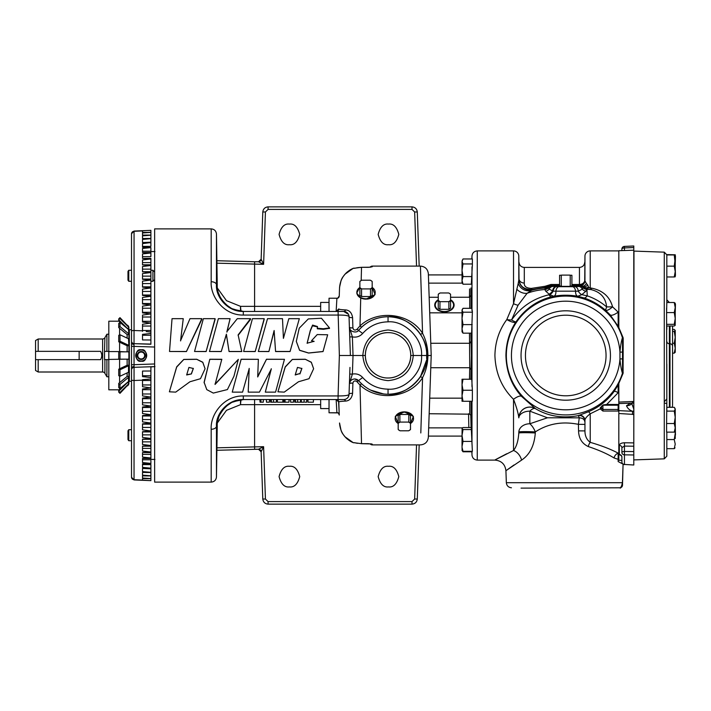 <?xml version="1.0" encoding="UTF-8"?>
<svg xmlns="http://www.w3.org/2000/svg" width="711" height="711" viewBox="0 0 711 711"><rect width="100%" height="100%" fill="white"/><g stroke="black" fill="none" stroke-linecap="round" stroke-linejoin="round"><path stroke-width="1.07" d="M301.882 368.351L299.944 373.559L295.269 374.706M299.944 373.942L301.882 368.485L297.474 367.427L295.198 374.973L299.944 373.559M305.259 359.322L292.328 359.49L285.227 367.072L277.939 391.805L284.258 392.125L298.487 381.763L309.027 378.696L313.622 368.751L311.311 362.343L305.259 359.251L292.328 359.411L285.227 366.832L277.939 391.805M313.622 368.751L311.311 362.21L305.259 359.251M205.079 368.751L202.768 362.21L196.716 359.251L183.785 359.411L176.684 366.832L169.387 391.805L175.715 392.125L189.935 381.763L200.484 378.696L205.079 368.751L202.768 362.343L196.716 359.322L183.785 359.49L176.684 367.072L169.387 391.805M209.807 359.251L204.101 382.287L206.777 389.628L213.3 393.085L227.413 389.566L233.963 376.19L238.336 359.348L215.069 384.429L221.814 359.304L209.807 359.251M238.336 359.348L215.086 384.118M258.369 359.322L241.145 359.251L232.239 392.125L242.567 392.125L249.188 368.68L248.201 392.125L259.426 392.125L271.291 369.018L265.31 392.125L275.566 392.125L284.453 359.313L266.483 359.313L257.702 376.963L258.369 359.322L241.145 359.331L232.239 392.125M284.453 359.313L266.483 359.242L257.702 376.519M271.291 368.742L265.31 392.125M249.188 368.405L248.201 392.125M216.464 477.019L217.246 426.165L216.464 426.289L216.464 477.019C216.073 480.129 214.313 481.827 211.185 482.111L154.634 482.111L154.634 228.889L211.185 228.889L211.185 281.743A5.288 3.075 -0 0 1 216.464 284.711L217.246 284.835L216.464 233.981L216.464 284.711C215.469 296.211 226.942 311.845 243.304 311.462L343.751 311.462A2.64 1.973 90 0 0 345.537 309.916C349.457 310.2 351.803 312.751 352.585 317.559L352.887 327.798C353.527 330.188 354.905 330.677 357.02 329.273L359.988 325.94C377.345 309.258 409.758 312.92 422.565 333.308L420.423 266.101C425.116 266.527 427.755 269.078 428.351 273.753M211.185 482.111L211.185 429.257C210.18 414.54 223.841 395.565 243.304 395.947L338.08 395.947L339.369 355.5L338.08 311.462M221.832 359.411L209.807 359.322L204.101 382.811M339.369 355.5L350.39 355.5L349.03 316.564C348.39 315.542 344.746 315.044 338.08 315.053L243.304 315.053C223.841 315.435 210.18 296.46 211.185 281.743M258.333 351.483L268.9 351.563L274.126 331.024L275.575 351.545L290.07 351.545L299.331 318.67L288.826 318.67L283.413 338.365L282.498 318.67L267.523 318.67L258.333 351.483L268.9 351.483L274.126 330.517L275.575 351.465L290.07 351.465L299.331 318.67M243.633 351.483L255.205 351.563L264.181 319.426L264.181 318.67L252.449 318.67L243.633 351.483L255.205 351.483L264.181 318.67M194.538 351.483L206.119 351.563L215.095 319.426L215.095 318.67L203.364 318.67L194.538 351.483L206.119 351.483L215.095 318.67M209.478 351.483L221.245 351.563L226.391 334.605L229.058 351.563L241.776 351.563L238.123 334.917L250.521 318.67L237.305 318.67L226.907 331.628L230.097 318.67L218.366 318.67L209.478 351.483L221.245 351.483L226.391 334.17L229.058 351.483L241.776 351.483M226.907 332.117L230.097 318.67M238.123 335.343L250.521 319.426L250.521 318.67M169.52 351.483L186.433 351.563L201.817 319.426L201.817 318.67L189.988 318.67L180.585 340.622L183.251 318.67L172.035 318.67L169.52 351.483L186.433 351.483L201.817 318.67M180.585 340.925L183.251 318.67M296.309 341.378L299.589 350.327L308.574 353.047L323.043 351.563L327.664 334.774L317.23 334.57L311.516 340.72L314.084 341.333L307.125 343.191L310.272 330.544L312.591 325.087L317.488 326.545L317.293 328.215L323.372 328.766L329.486 327.922L321.452 318.261L308.316 318.919L299.224 328.206L296.309 341.378L299.589 350.221L308.574 352.994L323.043 351.483L327.664 334.774M311.516 340.72L314.066 341.484M307.134 343.324L310.254 331.13L312.449 325.816L317.47 326.864M317.293 328.215L317.293 328.775L323.372 329.309L329.477 328.34M217.459 288.195L226.471 300.664L240.585 306.361L254.6 306.361L254.6 261.764L258.502 261.764A2.64 2.64 2 0 0 261.141 259.222L262.794 211.967C263.212 208.874 264.972 207.177 268.074 206.865L412.007 206.865C415.108 207.177 416.877 208.874 417.286 211.967L419.179 266.101M243.304 395.947L243.304 399.538L343.751 399.538L338.08 399.538L338.08 395.947C344.755 395.956 348.408 395.458 349.03 394.436L349.972 367.427M349.403 327.362L349.394 327.087A2.64 0.88 178 0 0 352.887 327.798A2.64 0.915 -4.8 0 1 349.403 327.211L352.38 336.898L349.741 336.898L349.972 343.573L349.03 316.564L350.39 355.5L353.029 355.5L352.38 374.102L349.403 383.789A2.64 0.915 -175.2 0 1 352.887 383.202L352.585 393.441C351.794 398.267 349.439 400.817 345.537 401.084C340.827 401.324 338.578 401.662 338.8 402.088L339.254 415.055C338.614 413.278 338.125 412.558 337.787 412.895A2.64 2.48 109.6 0 0 337.787 412.887L329.033 412.78L336.907 412.762L336.143 399.538M262.794 211.967L265.434 211.967L263.603 264.314L258.511 261.764L261.141 259.222L263.603 264.314L217.246 263.194M388.482 224.072C383.602 223.485 380.163 226.925 378.163 234.39C380.163 241.856 383.602 245.295 388.482 244.708C393.37 245.295 396.809 241.856 398.809 234.39C396.809 226.925 393.37 223.485 388.482 224.072M289.395 224.072C284.516 223.485 281.076 226.925 279.076 234.39C281.076 241.856 284.516 245.295 289.395 244.708C294.274 245.295 297.713 241.856 299.722 234.39C297.713 226.925 294.274 223.485 289.395 224.072M289.395 466.292C284.516 465.705 281.076 469.144 279.076 476.61C281.076 484.075 284.516 487.515 289.395 486.928C294.274 487.515 297.713 484.075 299.722 476.61C297.713 469.144 294.274 465.705 289.395 466.292M388.482 466.292C383.602 465.705 380.163 469.144 378.163 476.61C380.163 484.075 383.602 487.515 388.482 486.928C393.37 487.515 396.809 484.075 398.809 476.61C396.809 469.144 393.37 465.705 388.482 466.292M419.179 444.899L417.286 499.033C416.877 502.126 415.108 503.823 412.007 504.135L268.074 504.135C264.972 503.823 263.212 502.126 262.794 499.033L261.141 451.778L263.603 446.686L265.434 499.033L262.794 499.033M241.376 399.662A5.288 1.013 -90 0 0 240.585 404.639L226.489 410.327L217.459 422.805M217.246 447.806L263.603 446.686L258.511 449.236L254.6 449.236L254.6 404.639L240.585 404.639A5.288 0.987 -95.5 0 1 240.887 399.706M420.805 432.963L422.565 377.692C409.838 397.973 377.479 401.831 359.988 385.06L357.02 381.727C354.905 380.323 353.527 380.812 352.887 383.202A2.64 0.88 2 0 0 349.394 383.913L349.03 394.436A2.64 1.191 -178 0 1 352.585 393.441M463.012 284.204L462.034 280.392L462.034 282.596L463.012 284.204L471.304 284.204L472.38 264.723L472.38 263.95L463.012 263.95L462.034 261.461L463.012 258.964L472.38 258.964L472.38 263.95M463.012 333.166L462.034 328.891L462.034 331.753L463.012 333.166L471.633 333.166L472.38 311.542L471.793 308.316L463.012 308.316L462.034 310.254L462.034 318.404L463.012 312.191L462.034 310.254L462.354 309.178M472.38 390.259L472.335 401.271L463.012 401.271L462.034 395.769L463.012 390.259L472.38 390.259L471.766 379.247L462.034 379.247L462.034 384.758L463.012 379.247M462.034 450.285L463.012 451.298L472.38 451.298L471.233 427.542L463.012 427.542L462.114 428.271L462.034 435.496L463.012 429.56L462.034 428.546M506.721 453.769L504.606 454.853M501.113 456.684L500.144 457.2M497.265 458.782L496.1 459.43M506.81 453.725C489.31 462.852 491.55 461.768 513.52 450.49C516.506 446.721 518.275 440.918 518.799 433.061L518.826 432.004A11.012 8.532 180 0 1 529.837 423.765L547.443 417.784L529.837 411.154A11.012 4.23 120.7 0 1 535.303 408.567C547.994 416.246 562.365 418.601 578.416 415.624L588.264 411.829A5.288 1.306 -112.3 0 1 590.228 413.793C586.691 416.504 584.931 418.708 584.949 420.405L584.949 430.91C584.931 435.914 586.691 439.727 590.228 442.349C601.462 445.61 610.767 449.21 618.152 453.147L618.152 461.572L618.917 461.963M518.07 305.232L511.573 319.968A11.012 1.013 -146.2 0 0 515.928 321.932C509.432 331.833 506.09 343.022 505.921 355.5C506.339 371.675 511.556 385.318 521.59 396.409L535.285 408.514A11.012 10.994 -25.2 0 0 518.799 417.81C518.275 413.207 516.506 407.021 513.52 399.28C501.708 387.637 495.514 373.044 494.918 355.5C495.149 342.053 499.113 330.073 506.81 319.568L513.52 303.686L518.221 283.422L519.021 278.836L518.799 256.004L518.799 279.272A11.012 10.994 27.1 0 0 532.575 289.626L527.109 293.288L518.07 305.232A11.012 4.773 32.6 0 1 513.52 303.686L513.52 250.903A5.288 5.288 0 0 1 518.799 256.004M470.851 333.166L471.402 355.5L470.833 379.247M470.949 287.982L470.833 294.461M470.851 292.274L470.913 289.413M469.704 308.316L469.731 297.225L471.117 294.736L471.091 308.316M463.012 390.259L462.034 384.758L462.034 401.271L463.012 401.271M471.1 401.271L471.109 415.606L469.731 414.175L469.713 401.271M470.798 415.268L471.073 427.542M470.815 417.872L470.798 415.926M471.935 441.433L463.012 441.433L462.034 435.496L462.034 446.366L463.012 441.433M471.5 429.56L463.012 429.56M463.012 451.298L462.034 447.397M462.114 450.57L462.034 446.366M471.873 451.778L463.012 451.778L462.772 451.156M462.034 450.427L463.012 451.778M463.012 258.964L462.034 261.461L462.328 260.066M471.704 276.579L463.012 276.579L462.034 270.269L463.012 263.95M462.034 261.461L462.034 280.392L463.012 276.579M472.22 324.616L463.012 324.616L462.034 318.404L462.034 328.891L463.012 324.616M472.38 312.191L463.012 312.191M462.034 274.908L428.386 274.908L431.204 355.5L428.351 437.176L430.964 362.326M430.964 348.674L428.351 273.824L431.204 355.5L430.777 367.729L469.74 367.729L469.464 333.166M430.777 367.729L428.68 427.871C428.315 438.216 428.315 438.216 428.68 427.871C428.315 438.216 428.315 438.216 428.68 427.871L462.488 427.871M429.168 413.731L469.731 414.175M468.842 427.542L468.558 413.731M429.711 398.16L462.034 398.16M469.456 379.247L469.74 367.729L471.109 369.809M429.711 312.84L462.034 312.84M438.26 299.758A9.687 6.852 0 0 0 435.292 307.365A9.687 6.852 0 0 0 444.419 311.907L444.419 311.907A9.687 6.852 0 0 0 453.538 307.365A9.687 6.852 0 0 0 450.57 299.758M453.565 305.446A9.154 6.47 180 0 1 453.565 305.632A9.154 6.47 180 0 1 444.419 311.907L444.419 311.907A9.154 6.47 180 0 1 435.265 305.632A9.154 6.47 180 0 1 435.265 305.446M469.731 297.225L450.57 297.269M429.168 297.269L438.26 297.269M438.26 300.246A9.172 6.488 0 0 0 435.256 305.25A9.172 6.488 0 0 0 444.419 311.534A9.172 6.488 0 0 0 453.582 305.25A9.172 6.488 0 0 0 450.57 300.246M439.949 309.312L439.949 301.775A7.599 5.377 180 0 1 438.26 300.575L438.26 308.112A7.599 5.377 180 0 0 439.949 309.312L448.881 309.312A7.599 5.377 180 0 0 450.57 308.112L450.57 300.575A7.599 5.377 180 0 1 448.881 301.775L448.881 309.312M450.57 300.575L450.57 300.326A7.474 5.288 180 0 1 448.659 301.677L448.881 301.775M439.949 301.775L440.18 301.677A7.474 5.288 180 0 1 438.26 300.326L438.26 300.575M438.26 294.327L438.26 294.265A7.599 5.377 180 0 1 439.949 293.065L440.18 292.976A7.474 5.288 180 0 0 438.26 294.327L438.26 300.326M448.659 292.976L448.881 293.065A7.599 5.377 180 0 1 450.57 294.265L450.57 294.327A7.474 5.288 180 0 0 448.659 292.976L440.18 292.976M450.57 300.326L450.57 294.327M440.18 301.677L448.659 301.677M469.456 297.269L469.58 288.95M226.125 304.672L231.759 308.592L240.753 311.276L243.926 311.462M218.686 293.465L219.895 296.425M223.636 302.122L226.107 304.655M243.926 399.538L240.753 399.724L231.759 402.408L226.16 406.301M223.601 408.914L219.912 414.549M218.686 417.535L217.922 420.219M243.713 311.462L232.959 309.241L229.049 306.93C220.81 300.326 216.882 292.968 217.246 284.835M318.795 311.462L327.051 311.462M289.11 399.538L288.915 402.186L289.11 399.538M295.5 402.186L295.421 399.538L294.718 399.538L294.816 402.186L300.495 402.186L300.593 399.538M243.304 399.538C226.942 399.155 215.469 414.789 216.464 426.289A5.288 3.075 0 0 1 211.185 429.257M243.713 399.538L232.959 401.759L228.924 403.999A5.288 5.288 0 0 0 229.022 404.061C220.81 410.691 216.873 418.05 217.246 426.165M343.475 399.538L343.751 399.538A5.288 5.288 0 0 0 349.03 394.436L348.408 396.738M329.033 399.538L329.033 412.762L336.907 412.762A2.64 2.48 109.6 0 1 337.787 412.887L337.174 412.78M336.143 311.462L336.907 298.238L329.033 298.22L329.033 311.462M240.887 311.294A5.288 0.987 -84.5 0 1 240.585 306.361A5.288 1.013 -90 0 0 241.376 311.338M348.417 314.271L343.751 311.462A5.288 5.288 0 0 1 349.03 316.564A2.64 1.191 178 0 0 352.585 317.559M417.286 499.033L414.646 499.033L416.539 444.899M416.539 266.101L414.646 211.967L417.286 211.967M426.787 356.442L426.804 355.5C426.742 347.706 424.591 340.578 420.361 334.108A2.64 0.551 146.5 0 0 422.565 333.308C426.067 340.24 427.844 347.635 427.898 355.5L431.204 355.5M420.361 334.108C412.664 322.998 401.893 317.213 388.046 316.742C407.216 315.009 428.537 336.33 426.804 355.5L427.898 355.5C427.844 363.365 426.067 370.76 422.565 377.692A2.64 0.551 -146.5 0 0 420.361 376.892L426.493 360.344M410.496 423.543L413.411 416.388L404.337 411.865L395.272 416.379L398.187 423.543A9.172 6.488 180 0 1 395.174 418.512A9.172 6.488 180 0 1 404.337 412.229A9.172 6.488 180 0 1 413.509 418.512A9.172 6.488 180 0 1 410.496 423.525M420.361 376.892C412.682 387.993 401.911 393.778 388.046 394.258L388.046 389.157C404.666 390.668 423.125 372.111 421.516 355.5L426.804 355.5C428.537 374.67 407.216 395.991 388.046 394.258C376.306 394.01 366.52 389.521 358.673 380.785L361.775 383.993A2.64 0.613 -47.3 0 0 359.988 385.06L361.526 443.664L368.316 443.664L372.297 444.251L372.315 444.899L420.423 444.899C425.116 444.473 427.755 441.922 428.351 437.247M372.004 444.055L371.213 443.868M395.192 418.326A9.154 6.47 0 0 1 395.192 418.13A9.154 6.47 0 0 1 404.337 411.865A9.154 6.47 0 0 1 413.491 418.13A9.154 6.47 0 0 1 413.491 418.326M370.155 443.78A2.64 2.64 0 0 0 372.315 444.899M370.973 443.895A2.64 2.622 -2 0 0 372.297 444.251M398.187 415.722L398.187 421.712M408.807 414.46L408.807 421.996A7.599 5.377 0 0 1 410.496 423.187L410.496 415.651A7.599 5.377 0 0 0 408.807 414.46L399.875 414.46A7.599 5.377 0 0 0 398.187 415.651L398.187 423.187A7.599 5.377 0 0 1 399.875 421.996L399.875 414.46M410.496 429.435L410.496 429.506A7.599 5.377 0 0 1 408.807 430.697L408.576 430.795A7.474 5.288 0 0 0 410.496 429.435L410.496 423.187M400.097 430.795L399.875 430.697A7.599 5.377 0 0 1 398.187 429.506L398.187 429.435A7.474 5.288 0 0 0 400.097 430.795L408.576 430.795M398.187 423.187L398.187 423.445A7.474 5.288 0 0 1 400.097 422.085L399.875 421.996M408.807 421.996L408.576 422.085A7.474 5.288 0 0 1 410.496 423.445M408.576 422.085L400.097 422.085M398.187 423.445L398.187 429.435M340.773 401.448L341.627 401.351M339.227 414.317L338.587 401.128M353.34 442.731L344.951 436.758C343.022 433.888 340.8 433.052 339.529 422.992C340.214 432.146 344.719 438.678 353.056 442.598L361.526 443.664M372.315 266.101L372.297 266.749L368.316 267.336L361.526 267.3L370.155 267.22A2.64 2.64 0 0 1 372.315 266.101L420.423 266.101M336.614 298.469A2.64 2.613 -178 0 0 339.254 295.945L339.529 288.008C340.214 278.854 344.719 272.322 353.056 268.403L361.526 267.3L357.535 267.674L361.526 267.336L361.179 280.507M359.437 287.777L356.762 293.145L360.726 297.971L366.023 299.135L375.097 294.612L372.182 287.457A9.172 6.488 -0 0 1 375.186 292.488A9.172 6.488 -0 0 1 366.023 298.771A9.172 6.488 -0 0 1 356.86 292.488A9.172 6.488 -0 0 1 359.873 287.475M360.726 297.971L359.988 325.94A2.64 0.613 47.3 0 0 361.775 327.007L358.673 330.215C366.52 321.479 376.306 316.99 388.046 316.742C377.825 316.937 369.071 320.359 361.775 327.007M366.023 299.135A9.154 6.47 180 0 1 356.878 292.87A9.154 6.47 180 0 1 356.878 292.674M375.177 292.674A9.154 6.47 180 0 1 375.177 292.87A9.154 6.47 180 0 1 366.814 299.109M361.561 296.54L361.561 289.004A7.599 5.377 180 0 1 359.873 287.813L359.873 295.349A7.599 5.377 180 0 0 361.561 296.54L370.493 296.54A7.599 5.377 180 0 0 372.182 295.349L372.182 287.813A7.599 5.377 180 0 1 370.493 289.004L370.493 296.54M372.182 287.813L372.182 287.555A7.474 5.288 180 0 1 370.262 288.915L370.493 289.004M361.561 289.004L361.783 288.915A7.474 5.288 180 0 1 359.873 287.555L359.873 287.813M359.873 281.565L359.873 281.494A7.599 5.377 180 0 1 361.561 280.303L361.783 280.205A7.474 5.288 180 0 0 359.873 281.565L359.873 287.555M370.262 280.205L370.493 280.303A7.599 5.377 180 0 1 372.182 281.494L372.182 281.565A7.474 5.288 180 0 0 370.262 280.205L361.783 280.205M372.182 287.555L372.182 281.565M361.783 288.915L370.262 288.915M329.033 298.22L337.174 298.22L329.033 298.22M338.8 308.912L336.161 311.462A2.64 2.64 0 0 0 338.8 308.912C338.569 309.338 340.818 309.676 345.537 309.916M336.161 399.538A2.64 2.64 0 0 1 338.8 402.088L336.161 399.538M343.751 399.538A2.64 1.973 -90 0 1 345.537 401.084M355.136 378.972L356.86 379.425M357.109 379.541L357.757 379.95M349.741 374.102L352.38 374.102C356.433 373.364 359.873 374.501 362.681 377.523L357.02 381.727M358.673 380.785L354.673 378.945C351.678 379.221 349.928 380.838 349.403 383.789L349.528 382.989M370.547 390.081L383.798 394.018M388.046 316.742L388.046 321.843C404.666 320.332 423.125 338.889 421.516 355.5L413.278 355.5C411.74 370.778 403.324 379.159 388.046 380.634C372.768 379.159 364.352 370.778 362.814 355.5L353.029 355.5L352.38 336.898C356.433 337.636 359.873 336.499 362.681 333.477L357.02 329.273M367.836 345.022A22.681 22.681 0 0 0 365.365 355.482L362.814 355.482C364.192 340.027 372.6 331.53 388.046 329.993C403.493 331.53 411.9 340.027 413.278 355.482L410.727 355.482C411.1 343.049 400.142 332.419 388.046 332.632C375.95 332.419 364.983 343.049 365.365 355.482C365.17 367.765 376.066 378.216 388.046 377.994C400.026 378.216 410.922 367.765 410.727 355.482M349.394 327.087A2.64 2.64 0 0 0 349.403 327.211C348.843 331.317 356.718 333.868 358.673 330.215M361.526 443.7L371.062 443.913M354.442 442.722A2.64 2.622 -178 0 1 353.056 442.544M354.807 442.793L357.5 443.326M372.297 266.749A2.64 2.622 -178 0 0 370.964 267.105L368.316 267.336M353.056 268.456A2.64 2.622 -2 0 1 354.442 268.278M337.787 298.113L337.174 298.22L337.787 298.113A2.64 2.48 -109.6 0 1 336.907 298.238L337.787 298.113A2.64 2.48 -109.6 0 0 337.787 298.105L339.254 295.945M336.614 412.531A2.64 2.613 178 0 1 339.254 415.055C338.614 413.278 338.125 412.558 337.787 412.895M259.888 399.538L260.057 402.186L263.274 402.186L263.363 399.538M260.901 399.538L260.955 402.186M266.403 399.538L266.492 402.186L269.389 402.186L269.478 399.538M273.495 399.538L273.495 402.186L276.357 402.186L276.455 399.538M271.282 399.538L271.362 402.186L273.495 402.186M270.58 399.538L270.678 402.186L271.362 402.186M277.343 399.538L277.432 402.186L282.8 402.186L282.889 399.538M284.009 399.538L284.116 402.186L288.915 402.186M283.325 399.538L283.44 402.186L284.116 402.186M285.031 399.538L285.102 402.186M290.532 399.538L290.63 402.186L293.527 402.186L293.616 399.538M297.633 399.538L297.669 402.186M305.108 402.186L306.717 402.186L306.814 399.538M301.046 399.538L301.144 402.186L304.104 402.186L304.104 399.538M306.708 399.538L306.61 402.186M301.26 399.538L301.357 402.186M307.916 399.538L308.005 402.186L313.373 402.186L313.462 399.538M329.033 408.576L320.661 408.576L320.661 399.538M320.661 311.462L320.661 302.424L329.033 302.424M531.313 288.399L545.008 286.293L550.963 284.471L551.176 286.337L556.686 286.613A5.288 3.555 91.8 0 0 553.176 291.172L552.563 290.897A5.288 3.502 130.2 0 1 549.008 294.176L549.008 294.781C533.597 298.353 521.119 306.752 511.573 319.968A11.012 3.724 10.7 0 1 506.81 319.568A11.012 3.217 33.4 0 0 515.928 321.932C525.073 308.894 536.965 300.504 551.594 296.754A11.012 3.333 75.8 0 1 549.008 294.781L549.665 294.656L545.79 291.243L544.822 289.528L545.31 288.017A5.288 5.279 -179.9 0 0 547.985 287.111L547.985 286.506A5.288 5.279 0.1 0 1 545.31 287.413L532.628 289.484C524.007 289.804 519.474 286.257 519.021 278.836A5.288 4.346 0 0 0 524.3 283.04C524.025 286.373 526.353 288.159 531.313 288.399A5.288 1.546 -105.1 0 0 532.628 289.484L532.575 289.626M551.674 286.4A5.288 4.888 94.9 0 0 548.083 288.151A5.288 4.924 170.3 0 1 544.822 289.528A63.466 63.466 0 0 0 527.109 293.288A11.012 8.71 39.7 0 1 516.781 289.208M559.593 285.493L550.963 285.493L547.985 286.506L545.008 286.293L545.31 288.017A64.941 64.941 0 0 0 531.064 290.444A11.012 10.425 68.1 0 1 518.221 283.422M579.661 285.866A5.288 5.279 147.7 0 0 584.949 280.721L584.949 256.004L584.726 280.365L586.353 283.458A5.288 4.453 -86.9 0 1 582.478 286.222L579.447 285.493A5.288 5.279 150.6 0 0 584.726 280.365A5.288 4.257 0 0 1 579.447 284.471L579.447 267.416L524.3 267.416L524.3 283.04M584.949 256.004A5.288 5.288 0 0 1 590.228 250.903L590.228 287.964L591.641 288.159C602.839 290.47 609.816 296.7 612.553 306.85L618.152 312.138A11.012 3.555 -41.8 0 1 610.171 314.884L605.496 310.183C598.893 304.575 591.703 300.495 583.935 297.936L577.732 296.247C569.76 294.878 561.77 294.878 553.762 296.247L549.665 294.656A5.288 3.359 128.8 0 0 553.176 291.172L578.319 291.172A5.288 3.555 88.2 0 0 574.808 286.613L578.772 286.471A5.288 4.115 87.5 0 1 582.318 289.164L578.319 291.172A5.288 3.359 51.2 0 0 581.829 294.656L577.732 296.247A5.288 3.093 100 0 1 575.608 291.519A5.288 3.182 88.5 0 0 572.453 286.684L574.808 286.613M618.152 385.007L614.055 391.539A5.288 1.555 -143.9 0 1 618.152 392.721L618.152 385.007L623.076 373.373L622.427 373.284C621.236 369.32 620.41 364.521 619.948 358.895L619.948 352.105C620.41 346.497 621.236 341.698 622.427 337.716L623.076 337.627L623.192 338.4L623.076 373.373M618.152 392.721L606.67 404.479L618.152 404.479L618.152 411.047L602.919 411.047L600.244 408.878L590.228 413.793L590.228 442.349A5.288 1.946 105.4 0 0 588.264 446.552C581.989 443.584 578.754 438.358 578.558 430.866L578.416 424.351L579.261 417.846L578.416 415.624A5.288 5.279 -149.1 0 1 584.78 420.663M618.819 412.567L618.819 402.079L633.785 401.466L633.785 247.526L624.445 247.926A2.64 1.12 180 0 0 621.894 249.046L621.894 250.61M620.348 487.702L622.498 485.249L623.076 464.141L622.498 485.249A2.64 2.64 158.5 0 1 619.948 487.79L619.948 487.799C620.552 488.83 621.378 487.133 622.427 482.698L623.076 464.141L618.152 461.572M622.552 482.698L506.339 482.698L505.921 470.718L513.982 464.985M602.919 405.27L601.586 406.221L601.55 407.145A1.369 0.835 -0 0 1 600.315 407.981L600.244 408.878A1.369 0.693 -9.5 0 0 601.577 408.123L602.919 409.465L618.152 409.465M601.55 407.145L601.577 408.123M601.55 406.861A1.369 0.871 180 0 1 600.351 407.732L603.248 404.915L606.67 404.479L606.67 405.208L603.248 404.915M606.67 405.19L603.826 405.226M618.152 405.208L606.67 405.208M521.047 488.128L619.948 487.799L521.047 488.128M588.264 411.829C598.858 407.367 607.452 400.604 614.055 391.539M535.285 408.514L535.303 408.567A11.012 10.994 154.9 0 0 518.826 417.872A11.012 6.959 180 0 1 529.837 411.154L529.837 423.765A11.012 5.181 64.2 0 1 535.303 431.915A11.012 0.604 1.5 0 0 518.826 432.004L518.799 433.061A11.012 0.604 1.5 0 1 535.285 432.981C534.352 445.61 529.793 454.649 521.59 460.106A11.012 7.723 63 0 0 513.52 450.49L513.52 399.28A11.012 3.564 -42.1 0 1 521.59 396.409M521.047 355.5A44.695 44.695 0 0 1 565.743 310.805A44.695 44.695 0 0 1 610.447 355.5A44.695 44.695 0 0 1 565.743 400.195A44.695 44.695 0 0 1 521.047 355.5M565.743 315.204A40.296 40.296 0 0 0 525.447 355.5A40.296 40.296 0 0 0 565.743 395.796A40.296 40.296 0 0 0 606.048 355.5A40.296 40.296 0 0 0 565.743 315.204M618.152 311.898L618.152 325.958L623.076 337.627M623.192 338.4L622.552 338.498L622.498 352.105L622.552 372.502L623.192 372.6M622.498 358.895L619.948 358.895A54.312 54.312 0 0 1 565.743 409.812A54.312 54.312 0 0 1 511.44 355.5A54.312 54.312 0 0 1 565.743 301.188A54.312 54.312 0 0 1 619.948 352.105L622.498 352.105M578.558 415.357A5.288 5.279 -148.2 0 1 584.949 420.405L584.949 430.91L578.558 430.866M547.443 417.784L579.261 417.846C582.505 418.006 584.326 419.223 584.735 421.516M535.285 432.981L535.303 431.915C547.994 423.632 562.365 421.108 578.416 424.351L584.78 424.396M618.152 459.315L614.055 457.964C607.372 453.858 598.778 450.054 588.264 446.552M614.055 457.964A5.288 4.079 117.6 0 1 618.152 453.254M551.176 286.337A5.288 5.253 108.1 0 0 547.923 287.475L547.985 287.111A5.288 5.279 179.9 0 1 550.963 286.195M552.767 286.471A5.288 4.195 92.6 0 0 549.159 289.164L547.923 287.475A5.288 5.119 -149.7 0 1 544.99 288.506M556.109 286.595A5.288 3.626 91.9 0 0 552.563 290.897L549.159 289.164A5.288 4.408 139.2 0 1 545.79 291.243M578.772 286.471L581.047 286.409A2.64 2.568 81.6 0 1 583.02 287.368L582.318 289.164A5.288 4.346 39.9 0 0 585.864 291.252L581.829 294.656L587.25 295.856A11.012 3.831 -71.7 0 1 583.935 297.936M581.047 286.409L581.571 286.364A2.64 2.337 86.2 0 1 583.367 287.342L586.957 289.013L585.864 291.252M586.353 283.458L587.739 285.022A5.288 3.937 -56.4 0 1 583.02 286.604A2.64 2.577 -98.6 0 0 581.9 286.329L583.367 287.342L586.646 287.839A5.155 0.675 87.5 0 0 586.957 289.013L587.01 289.013A5.155 2.613 -78.8 0 0 588.601 287.324L586.646 287.839M551.594 296.754L553.762 296.247A5.288 3.093 80 0 0 555.878 291.519A5.288 3.182 91.5 0 1 559.042 286.684L572.453 286.684M591.641 288.159A5.155 0.747 -80 0 1 591.081 289.617C600.528 291.972 605.719 297.74 606.634 306.921L605.496 310.183C606.99 310.823 609.345 309.712 612.553 306.85L606.634 306.921C600.733 301.908 594.272 298.22 587.25 295.856L586.931 289.386A5.288 4.924 7.6 0 1 582.878 287.537A2.64 2.515 83.8 0 0 580.843 286.435M587.739 285.022L588.601 287.324L590.228 287.964A5.155 0.507 -83.3 0 1 589.846 289.439L587.01 289.013M521.59 460.106L505.921 470.718C505.094 464.239 501.424 460.692 494.918 460.097L477.268 460.097C474.139 459.804 472.38 458.106 471.98 454.996L471.98 451.298M618.917 327.424L610.171 314.884M588.717 287.395A5.155 2.462 -79.4 0 1 587.25 289.057L587.25 289.386A32.644 32.644 0 0 1 591.081 289.617L589.846 289.439M556.589 286.355L574.906 286.355M633.785 403.013L618.819 403.555L618.819 402.879L618.819 403.555L632.586 403.128L632.417 401.644M618.819 410.638L632.603 411.296L632.417 414.353L618.819 413.491L618.819 460.284L621.894 460.39M621.894 447.663L624.445 446.09L624.445 442.775C621.352 442.909 619.654 443.78 619.343 445.397A2.64 2.266 0 0 1 621.894 447.663L621.894 452.578A2.64 2.275 180 0 0 624.445 454.844L624.445 451.458L633.785 451.592L633.785 454.969L624.445 454.844L624.445 464.452L633.785 465.003L624.445 464.452A2.64 2.497 180 0 1 621.894 461.954L621.894 457.04A2.64 2.497 -0 0 0 619.343 454.551L621.556 455.92M624.445 442.775L633.785 442.9L633.785 414.566L632.417 414.353M633.785 250.201L618.819 250.716L618.819 327.22M633.785 411.065L632.603 411.296C629.635 410.265 627.6 408.416 626.489 405.741L630.381 403.19M618.819 383.78L618.819 402.079M631.59 403.101L633.785 409.029M633.785 401.466L633.785 414.566M633.785 451.592L633.785 442.9L633.785 446.206L624.445 446.09L624.445 451.458A2.64 1.12 0 0 0 621.894 452.578M633.785 464.852L633.785 454.8M633.785 246.148L633.785 247.526M666.82 329.433L666.82 326.011L674.25 326.011L675.174 325.371L675.228 318.466L674.25 324.34L675.228 325.176M666.82 432.137L666.82 456.204L664.27 458.844L664.27 403.03L666.82 403.555L666.598 423.525L674.25 423.525L675.228 427.826L674.25 432.137L675.228 430.742L675.228 417.321L674.25 423.525M666.598 426.449L666.598 428.449M666.598 312.591L666.811 302.513L674.25 302.513L675.228 307.552L674.25 312.591L666.598 312.591L666.82 398.853L664.27 401.804L664.27 403.03L664.27 252.156L633.972 251.099L633.785 459.91M666.82 403.555L666.82 393.663M666.82 448.668L674.25 448.668L675.032 447.788M675.228 438.554L675.228 435.674M675.068 431.026L675.228 433.443L675.228 430.742M675.228 433.443L674.25 439.558L675.228 444.108L674.25 448.668M666.82 439.558L674.25 439.558M675.228 421.881L675.45 435.008M674.25 411.118L675.228 417.321L675.228 409.216L674.25 411.118L666.82 411.118L666.82 407.323L674.25 407.323L675.228 409.216L674.926 408.194M666.598 423.525L666.598 432.137L674.25 432.137M675.228 412.273L675.228 419.072M624.445 250.521L624.427 246.406A2.64 2.64 0 0 0 621.894 249.046M154.634 279.565L152.918 281.28L152.918 270.278L150.892 270.278M150.892 279.814L150.892 273.459M150.892 460.764L150.892 463.403L142.52 462.541L142.52 458.453L150.892 458.008L150.892 430.439M150.892 459.422L154.945 459.439L150.892 459.422M154.945 366.6L150.892 366.743L154.945 366.6M142.52 335.245L150.892 335.245L150.892 340L142.52 339.938L150.892 340L150.892 344.257L134.059 343.671L150.892 344.08M154.945 251.561L150.892 251.578L154.945 251.561M150.892 335.245L150.892 312.902M142.52 317.017L150.892 317.017L150.892 288.097M150.892 295.021L142.52 295.021L142.52 291.439L150.892 291.439L150.892 279.067L142.52 279.067L142.52 276.126L150.892 276.126L150.892 266.847M150.892 450.259L150.892 448.383L142.52 448.383L142.52 446.206L150.892 446.206M150.892 398.098L150.892 366.743L154.634 366.609L150.892 366.929M150.892 434.874L142.52 434.874L142.52 431.933L150.892 431.933L150.892 393.983L142.52 393.983M150.892 445.184L150.892 444.153M150.892 457.137L150.892 458.008L142.52 457.084L142.52 452.56L150.892 452.605M150.892 459.786L142.52 459.786L142.52 458.471L150.892 458.471L150.892 458.008M150.892 463.768L142.52 463.759L150.892 463.768M150.892 468.185L150.892 464.612L142.52 464.612L142.52 463.768L142.52 467.385L150.892 468.185L142.52 468.451L150.892 468.185M150.892 472.326L150.892 468.816L142.52 468.451L142.52 471.589L150.892 472.326L150.892 475.801L142.52 475.144L142.52 472.504L150.892 472.326M150.892 475.926L147.221 475.926L150.892 475.926L150.892 478.592L142.52 478.014L142.52 475.89L147.221 475.926M150.892 478.672L148.688 478.672L150.892 478.672L150.892 480.645L142.52 480.165L142.52 478.601L148.688 478.672M150.892 265.816L150.892 258.395L142.52 258.395L142.52 256.635L150.892 256.635L150.892 252.992L142.52 252.547L142.52 251.214L150.892 251.214L150.892 250.236M146.226 331.575L150.892 332.046M150.892 233.501L150.892 230.355L148.786 230.462M142.52 230.835L134.059 231.288A2.64 2.586 180 0 0 131.517 233.875L131.517 242.078M150.892 235.714L150.892 232.408L142.52 232.399L142.52 230.924L134.059 231.288L134.059 330.499L142.52 330.828L142.52 331.335M150.892 251.214L150.892 247.597L142.52 247.241L142.52 246.388L150.892 246.388L150.892 242.815L142.52 242.549L150.892 242.184L150.892 235.074L142.52 235.11L142.52 232.986L150.892 232.408M150.892 271.7L142.52 271.7L142.52 269.131L150.892 269.131L150.892 265.487L142.52 264.883L142.52 259.942L150.892 258.964L142.52 258.44L142.52 253.916L150.892 252.992L150.892 252.529L142.52 252.529L142.52 248.459L150.892 247.597L142.52 247.232L142.52 243.615L150.892 242.549L143.213 242.549M150.892 303.517L142.52 303.517L142.52 299.669L150.892 299.669L150.892 296.291L142.52 295.412L142.52 289.101L150.892 287.973L142.52 287.155L142.52 281.138L150.892 280.036L142.52 279.281L142.52 273.593L150.892 272.526L142.52 271.851L142.52 266.518L150.892 265.487L150.892 264.794L142.52 264.794L142.52 262.617L150.892 262.617M142.52 326.047L150.892 326.047L150.892 323.07L142.52 322.03L142.52 315.08L150.892 313.889L142.52 312.902L142.52 306.121L150.892 304.948L142.52 304.006L142.52 297.447L150.892 296.291M142.52 330.491L150.892 330.491M142.52 321.301L150.892 321.301M150.892 308.21L142.52 308.21L142.52 312.289L150.892 312.289M150.892 283.582L142.52 283.582L142.52 286.853L150.892 286.853M142.52 242.549L142.52 239.411L150.892 238.674L142.52 238.496L142.52 235.856L150.892 235.199L147.221 235.074M145.391 238.478L150.892 238.478M148.688 232.328L150.892 232.328M131.517 370.04L131.517 364.69L134.059 364.69L134.068 367.329L150.892 366.743M131.517 468.922L131.517 477.125A2.64 2.586 -0 0 0 134.059 479.712L142.52 480.076M131.517 477.125L131.517 369.969A2.64 2.64 0 0 1 134.059 367.329L134.041 479.925L150.892 480.645M150.892 371L142.52 371.062L142.52 376.652L150.892 377.514M150.892 378.954L142.52 379.665L142.52 380.172L134.059 380.501A2.64 0.524 0 0 1 131.517 379.985L131.517 405.732L131.517 381.283L129.331 381.283L129.331 329.735L131.517 329.717M142.52 376.617L142.52 375.755L150.892 375.755M142.52 452.56L150.892 452.036L142.52 451.058L142.52 446.117L150.892 445.513L142.52 444.482L142.52 439.149L150.892 438.474L142.52 437.407L142.52 431.719L150.892 430.964L142.52 429.862L142.52 423.845L150.892 423.027L142.52 421.899L142.52 415.588L150.892 414.709L142.52 413.553L142.52 406.994L150.892 406.052L142.52 404.879L142.52 398.098L150.892 397.111L142.52 395.92L142.52 388.97L150.892 387.93L142.52 386.74L142.52 380.172M150.892 402.79L142.52 402.79L142.52 398.711L150.892 398.711M150.892 411.331L142.52 411.331L142.52 407.483L150.892 407.483M150.892 419.561L142.52 419.561L142.52 415.979L150.892 415.979M150.892 427.418L142.52 427.418L142.52 424.147L150.892 424.147M150.892 441.869L142.52 441.869L142.52 439.3L150.892 439.3M150.892 454.365L142.52 454.365L142.52 452.605M131.517 427.4L131.517 420.494L131.517 429.72L128.762 429.72L128.762 440.722L131.517 440.722M142.609 480.209L143.391 480.254M146.582 480.423L147.71 480.485M147.87 480.494L148.386 480.52M149.825 480.592L150.705 480.636M146.288 376.954L142.52 376.652M147.186 379.354L148.448 379.247M131.517 342.578L131.517 346.31L131.517 342.578A2.64 1.866 180 0 0 134.024 344.444L134.059 364.69L154.634 363.97M134.015 336.507L134.032 334.463M148.786 333.788L150.563 333.539M144.84 230.666L142.52 230.799M150.892 333.486L142.52 334.348L142.52 339.938M131.517 341.076L131.517 331.015A2.64 0.524 180 0 1 134.059 330.499L134.032 343.884A2.64 2.426 0 0 1 131.517 341.458L131.517 340.96M142.52 330.828L142.52 324.26L150.892 323.07M131.517 341.031A2.64 2.64 0 0 0 134.059 343.671M131.517 370.484L131.517 346.31L154.634 347.03M131.517 369.924L131.517 369.542A2.64 2.426 0 0 1 134.032 367.116M142.52 478.014L142.52 475.89M142.52 475.144L142.52 472.504M131.517 392.214L131.517 405.732M131.517 425.374L131.517 423.827M128.762 440.722L127.989 439.629L127.989 430.813L128.762 429.72M131.517 233.875L131.517 334.597M131.517 281.28L128.762 281.28L128.762 270.278L131.517 270.278M128.762 281.28L127.989 280.187L127.989 271.371L128.762 270.278M142.52 238.496L142.52 235.856M142.52 235.11L142.52 232.986M141.276 361.161A5.661 5.661 0 0 1 141.205 361.161C134.486 363.17 134.486 347.83 141.205 349.839C147.924 347.83 147.924 363.17 141.205 361.161A5.661 5.661 0 0 1 141.134 361.161M146.697 355.5A5.492 5.492 0 0 0 141.205 350.008A5.492 5.492 0 0 0 135.703 355.5A5.492 5.492 0 0 0 141.205 360.992A5.492 5.492 0 0 0 146.697 355.5M131.517 332.712L131.517 332.073M139.214 358.939L141.205 358.939A3.439 3.439 0 0 0 144.182 353.776L143.187 352.061L141.205 352.061A3.439 3.439 0 0 0 138.218 353.776L137.232 355.5A3.973 3.973 0 0 0 143.187 358.939A3.973 3.973 0 0 0 141.205 351.527A3.973 3.973 0 0 0 137.232 355.5L139.214 358.939L143.187 358.939L145.177 355.5L143.187 352.061L139.214 352.061L137.232 355.5L139.143 358.815M144.182 353.776A3.439 3.439 0 0 0 141.205 352.061L139.214 352.061M144.182 357.224L145.177 355.5M138.218 353.776A3.439 3.439 0 0 0 141.205 358.939L143.187 358.939M128.895 382.945L128.895 376.439L128.504 381.523L128.504 377.372L119.981 384.429L118.728 383.398L127.127 376.439L128.895 376.439L128.895 365.258L128.504 372.262L128.504 365.783L119.981 369.773L118.728 369.187L127.127 365.258L128.895 365.258L128.895 328.055M128.895 382.829L128.504 384.82L128.504 383.94L119.981 392.463L118.728 391.219L127.127 382.829L128.895 382.829M128.895 327.993L128.504 326.18L128.895 328.171L127.127 328.34M128.895 334.41L128.504 329.477L128.895 334.561L127.127 334.561L127.127 338.098M128.895 345.653L128.504 338.738L128.895 345.742L127.127 345.742L127.127 351.847L128.504 351.847L118.728 351.847L118.728 359.153L128.504 359.153L127.127 359.153L127.127 365.258M128.504 383.94L128.895 383.007M118.728 391.219L118.728 392.099L119.981 393.343L128.895 383.887M125.056 359.153L108.81 359.419L108.81 389.806L119.599 389.806L123.172 386.784L119.599 389.806L119.599 388.268M123.172 324.216L119.599 321.194L123.172 324.216M119.599 342.213L119.599 351.581L108.81 351.581L108.81 321.194L119.599 321.194L119.599 322.732M119.599 328.322L119.599 334.934M125.056 351.847L119.599 351.581M119.599 359.419L119.599 368.787M119.599 376.066L119.599 382.678M127.127 372.902L127.127 376.439M108.81 351.581L108.81 359.419M108.81 334.223L106.899 334.223L104.899 337.672L104.517 351.385L104.517 359.615L106.899 359.615L106.899 376.777L108.81 376.777M106.899 359.615L108.81 359.615M104.899 359.615L104.899 373.328L106.899 376.777M104.899 337.672A2.64 2.64 0 0 1 102.615 338.996L38.19 338.996L38.19 351.35L100.562 351.35C102.171 354.122 102.171 356.895 100.562 359.65L38.19 359.65L38.19 372.004L102.615 372.004L102.615 338.996M104.899 373.328A2.64 2.64 0 0 0 102.615 372.004M38.19 372.004L35.55 370.475L35.55 359.65L38.19 359.65M35.55 359.65L35.55 340.525L38.19 338.996M35.55 351.35L38.19 351.35M104.899 351.385L108.81 351.385M106.899 334.223L106.899 351.385M118.924 391.032L122.052 387.735M122.052 323.265L118.924 319.968M128.895 327.113L119.981 317.657L118.728 318.901L118.728 319.781L119.981 318.537L128.504 327.06M127.127 328.171L118.728 319.781M128.504 329.477L119.981 322.421L118.728 323.452L118.728 327.602L119.981 326.571L128.504 333.628M127.127 334.561L118.728 327.602M128.504 338.738L119.981 334.757L118.728 335.334L118.728 341.813L119.981 341.227L128.504 345.217M127.127 345.742L118.728 341.813M119.981 351.847L119.981 359.153M118.728 369.187L118.728 375.666L119.981 376.243L128.504 372.262M128.504 377.372L128.895 376.59M118.728 383.398L118.728 387.548L119.981 388.579L128.504 381.523M119.981 392.463L119.981 393.343M118.728 390.854L118.728 389.806M118.728 321.194L118.728 320.146M119.981 317.657L119.981 318.537M119.981 322.421L119.981 326.571M119.981 334.757L119.981 341.227M119.981 369.773L119.981 376.243M119.981 384.429L119.981 388.579M571.902 286.035L569.982 286.035M571.902 285.911L571.902 275.246L570.213 275.246L570.213 285.911M571.902 275.246L570.213 275.246M561.512 286.035L559.593 286.035M561.281 285.911L561.281 275.246L559.593 275.246L559.593 285.911M561.281 275.246L559.593 275.246M561.512 275.113L569.982 275.113M672.544 329.433L674.25 329.433L675.228 330.411L674.25 331.397L675.228 337.325L674.25 343.253L675.228 348.203L674.25 353.154L675.228 352.167M672.544 331.397L674.25 331.397M672.544 343.253L674.25 343.253M672.544 353.154L674.25 353.154M675.157 352.434L675.228 330.411M675.228 343.342L675.228 351.643M675.228 332.721L675.228 340.951M666.598 308.05L666.598 310.565M666.82 255.071L666.82 302.513L666.82 299.802L669.371 302.513M666.811 254.609L675.228 254.778L674.25 254.956L675.228 264.021L675.45 256.52L674.25 266.136L675.228 271.549L675.228 260.546M675.45 256.52L675.228 254.769M675.228 275.468L675.228 271.549L674.25 276.97L675.228 276.792L675.228 275.575M674.25 276.97L666.82 276.97L666.82 266.136L674.25 266.136M666.82 254.956L674.25 254.956M675.45 275.468L675.228 267.718M675.228 303.348L674.25 302.513M666.82 324.34L674.25 324.34M674.25 312.591L675.228 318.466L675.174 303.153M675.228 314.333L675.228 315.711M675.228 316.013L675.228 323.123M675.45 304.175L675.228 312.316M666.82 407.323L666.82 364.13M672.544 391.432L672.544 336.703M672.544 326.011L672.544 405.199M388.046 332.632A22.681 22.681 0 0 0 369.693 341.991M365.365 355.767A22.681 22.681 0 0 0 378.554 375.915M388.046 377.994A22.681 22.681 0 0 0 406.283 368.796M408.15 365.81A22.681 22.681 0 0 0 410.718 355.767M410.727 355.224A22.681 22.681 0 0 0 397.618 334.757M191.401 373.942L193.339 368.485L188.93 367.427L186.655 374.973L191.401 373.942L186.726 374.706M193.339 368.351L191.401 373.559M274.126 331.024L274.126 330.517M414.646 211.967L412.007 209.416L268.074 209.416L265.434 211.967M254.6 311.462L254.6 306.361L320.661 306.361M320.661 404.639L254.6 404.639L254.6 399.538M265.434 499.033L268.074 501.584L412.007 501.584L414.646 499.033M471.882 258.964L471.98 256.004L471.98 258.964M471.98 266.909L471.98 310.769M471.98 325.638L471.98 386.588M471.98 256.004C472.38 252.894 474.139 251.196 477.268 250.903L477.268 460.097M471.98 401.271L471.98 444.206M430.777 343.271L469.74 343.271L471.109 341.191M428.68 283.129L462.337 283.129M243.304 315.053L243.304 311.462M258.502 449.228L258.502 449.236A2.64 2.64 -2 0 1 261.141 451.778L258.511 449.236L217.246 450.267M412.007 504.135L412.007 501.584M268.074 504.135L268.074 501.584M412.007 209.416L412.007 206.865M268.074 209.416L268.074 206.865M362.681 377.523C369.453 385.069 377.905 388.944 388.046 389.157M388.046 321.843C377.905 322.056 369.453 325.931 362.681 333.477M550.963 284.471L559.593 284.471M571.902 284.471L579.447 284.471L579.447 285.493L571.902 285.493M602.919 411.047L602.919 405.332M622.552 372.502A2.64 2.64 97.9 0 1 622.427 373.284A59.404 59.404 0 0 1 506.339 355.5A59.404 59.404 0 0 1 622.427 337.716A2.64 2.64 -97.9 0 1 622.552 338.498M556.686 286.613L559.042 286.684M619.343 454.551L619.343 445.397M626.489 405.741A5.288 2.64 0 0 0 631.581 403.155M633.785 403.555A5.288 4.577 0 0 1 633.154 403.093M142.52 384.953L150.892 384.953M134.024 366.556A2.64 1.866 180 0 0 131.517 368.422M79.152 351.35L79.152 359.65M666.82 341.413A2.64 2.355 180 0 0 669.371 343.769L669.371 407.323M669.371 326.011L669.371 343.769L669.993 343.786L669.993 326.011M669.993 302.513L669.371 302.442M669.993 407.323L669.993 343.786A2.64 2.355 -0 0 1 672.544 346.141M215.069 383.833L215.069 384.429M329.486 327.922L329.486 328.491M471.855 451.298L471.98 454.996M428.386 436.092L462.034 436.092M477.268 250.903L513.52 250.903M216.464 233.981C216.073 230.871 214.313 229.173 211.185 228.889M254.6 261.764L217.246 260.733M426.671 358.682L426.671 352.318M339.529 422.992L341.058 430.351M341.6 431.604L342.906 434.003M343.031 434.199L343.431 434.803M343.911 435.461L346.221 438.1M346.808 438.651L349.741 440.882M350.194 441.158L352.034 442.153M357.535 443.326L354.505 442.677M353.225 268.314L344.951 274.242C343.022 277.112 340.8 277.948 339.529 288.008L339.529 287.973M339.582 287.128L341.058 280.649M341.6 279.396L342.898 277.006M343.031 276.801L343.431 276.197M343.911 275.539L346.221 272.9M346.808 272.349L349.732 270.127M350.221 269.825L352.034 268.847M353.811 268.154L354.78 268.198M357.535 267.674L354.505 268.323M349.403 327.211L349.528 328.011M584.726 262.323C584.326 265.434 582.567 267.132 579.447 267.416M618.819 460.097L618.152 460.097M506.339 482.698C506.712 485.72 508.409 487.426 511.44 487.79M524.3 267.416C521.181 267.132 519.421 265.434 519.021 262.323M618.819 250.903L590.228 250.903M664.27 458.844L633.972 459.901M621.894 457.04L621.485 455.698M621.894 461.954A2.64 2.64 0 0 0 624.427 464.594M633.785 245.997L624.427 246.406M152.918 281.28L150.892 281.28M154.634 271.993L152.918 270.278M142.52 380.509L150.892 380.509M142.52 389.699L150.892 389.699M145.693 472.522L150.892 472.522M134.041 231.075L131.517 233.715L134.041 231.075L150.892 230.355M134.041 479.925L131.517 477.285M131.517 429.097L131.517 428.075M131.517 283.973L131.517 281.903M128.504 384.82L127.509 385.824M128.504 326.18L127.509 325.176M664.27 252.156L666.82 254.796M672.126 407.323L672.544 405.892"/></g></svg>
